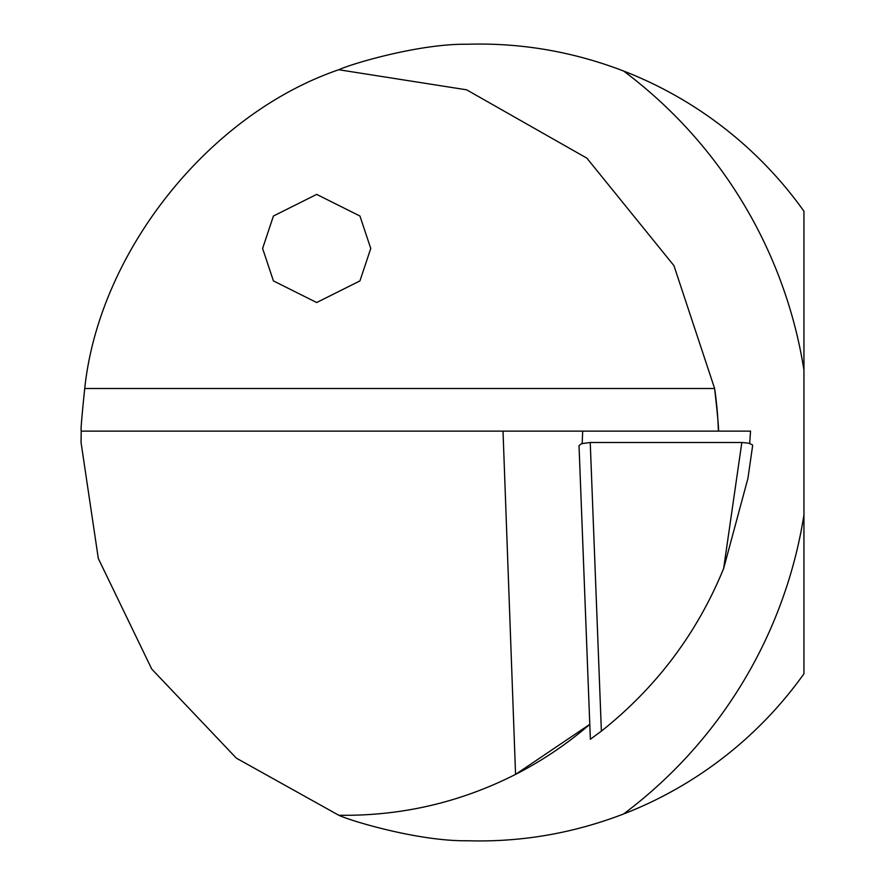 <?xml version="1.0" encoding="UTF-8"?>
<svg xmlns="http://www.w3.org/2000/svg" width="885" height="885" viewBox="0 0 885 885"><rect width="100%" height="100%" fill="white"/><g stroke="black" fill="none" stroke-linecap="round" stroke-linejoin="round"><path stroke-width="1.33" d="M262.613 248.464L273.421 280.91L316.686 302.537L359.941 280.91L370.76 248.464L359.941 216.017L316.686 194.39L273.421 216.017L262.613 248.464M741.829 442.5L748.323 443.119L752.206 444.668L752.648 445.586L747.925 478.387L723.653 568.458L741.829 442.5L590.24 442.5L601.38 731.132C656.449 687.368 697.203 633.14 723.653 568.458M338.767 69.738C208.749 114.198 99.065 251.838 84.728 388.504L714.626 388.504C717.757 416.415 719.007 430.619 718.388 431.117A372.828 372.828 0 0 0 714.626 388.504L673.95 265.655L586.877 158.161L466.616 89.816L338.767 69.738C351.843 63.665 419.578 43.553 467.103 44.25C520.69 42.624 572.861 51.551 623.615 71.032A463.895 463.895 0 0 1 803.945 370.052L803.945 673.784A398.438 398.438 0 0 1 623.615 813.968C572.96 833.427 520.822 842.354 467.214 840.75C419.59 841.436 352.009 821.391 338.767 815.262L236.35 758.146L151.755 669.082L98.312 558.479L81.055 442.5L81.221 431.117L750.524 431.117L749.695 443.474M582.197 443.496L582.673 431.117M84.728 388.504C81.807 416.481 80.635 430.685 81.221 431.117M803.945 370.052L803.945 211.216A398.438 398.438 0 0 0 623.615 71.032M589.786 724.35A372.828 372.828 0 0 1 515.568 774.397A372.828 372.828 0 0 0 589.786 724.35L515.568 774.397C460.001 802.551 401.06 816.169 338.767 815.262M601.38 731.132L590.372 739.263L579.022 445.631L581.611 443.684L590.24 442.5M803.945 514.948A463.895 463.895 0 0 1 623.615 813.968M515.568 774.397L503.012 431.117M590.361 739.274L579.022 445.631"/></g></svg>
